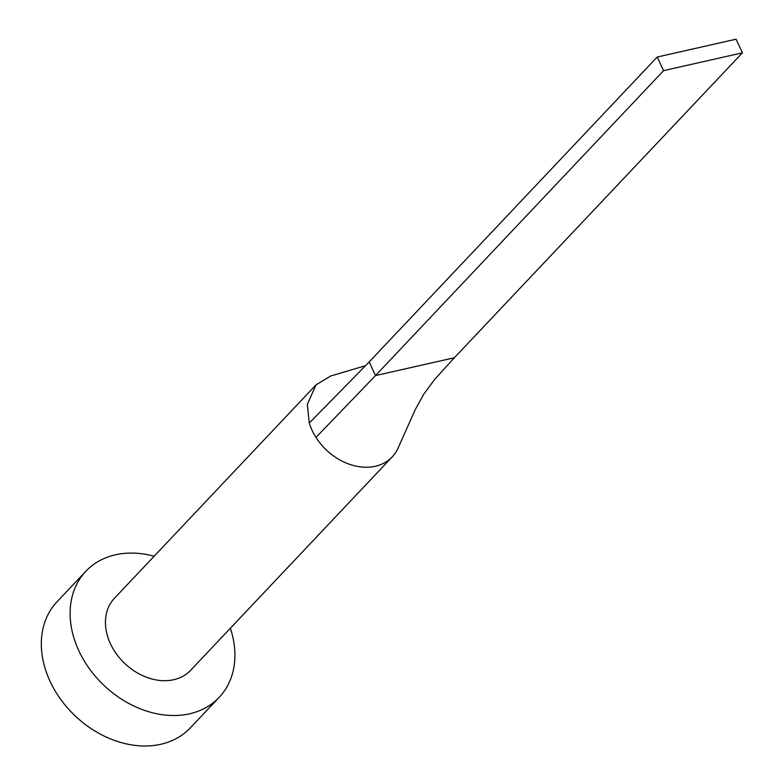 <?xml version="1.0" encoding="UTF-8"?>
<svg xmlns="http://www.w3.org/2000/svg" width="784" height="784" viewBox="0 0 784 784"><rect width="100%" height="100%" fill="white"/><g stroke="black" fill="none" stroke-linecap="round" stroke-linejoin="round"><path stroke-width="1.18" d="M365.481 365.697L330.681 376.016L316.05 384.836L114.415 598.29A52.42 40.278 43.4 0 0 110.466 643.791A52.42 40.278 43.4 0 0 190.63 670.291L392.265 456.837A52.42 40.278 43.4 0 0 398.527 447.096L415.148 409.826L423.654 394.332L434.454 379.662L454.367 357.749L375.516 375.575L315.972 437.403A52.42 40.278 43.4 0 0 392.265 456.837M316.05 384.836L307.318 404.387L309.278 423.046A52.42 40.278 43.4 0 0 312.101 430.347A52.42 40.278 43.4 0 0 315.972 437.403M154.134 556.238A91.748 70.482 43.4 0 0 85.828 571.281A91.748 70.482 43.4 0 0 78.919 650.926A91.748 70.482 43.4 0 0 219.216 697.29A91.748 70.482 43.4 0 0 230.349 628.239M85.828 571.281L57.026 601.779A91.748 70.482 43.4 0 0 50.117 681.414A91.748 70.482 43.4 0 0 190.404 727.777L219.216 697.29M309.278 423.046L369.166 361.953L375.516 375.575L663.568 70.648L742.419 52.822L454.367 357.749M742.419 52.822L736.068 39.2L657.208 57.026L369.166 361.953M657.208 57.026L663.568 70.648"/></g></svg>
